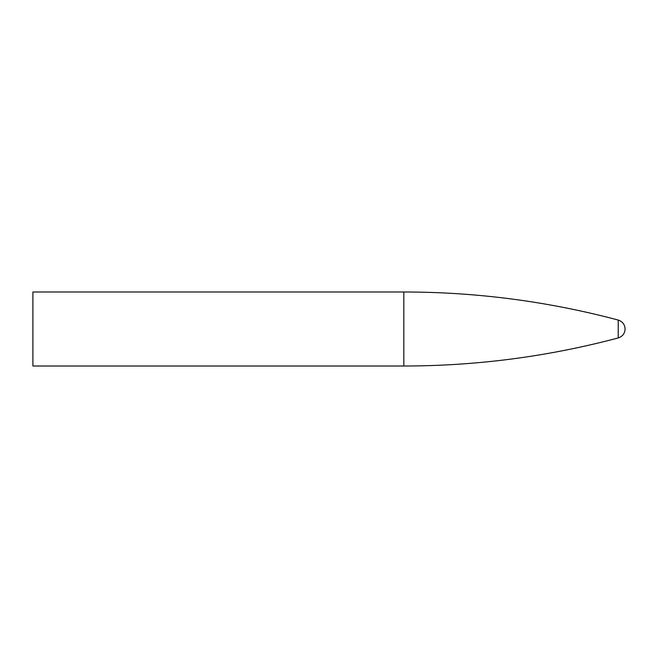 <?xml version="1.0" encoding="UTF-8"?>
<svg xmlns="http://www.w3.org/2000/svg" width="658" height="658" viewBox="0 0 658 658"><rect width="100%" height="100%" fill="white"/><g stroke="black" fill="none" stroke-linecap="round" stroke-linejoin="round"><path stroke-width="0.99" d="M403.831 366.012L403.831 291.988L32.9 291.988L32.9 366.012L403.831 366.012C476.515 365.971 547.982 356.611 618.232 337.941C622.534 336.509 624.82 333.524 625.1 329C624.82 324.476 622.534 321.491 618.232 320.059L618.232 337.941M403.831 291.988C476.515 292.029 547.982 301.389 618.232 320.059"/></g></svg>
